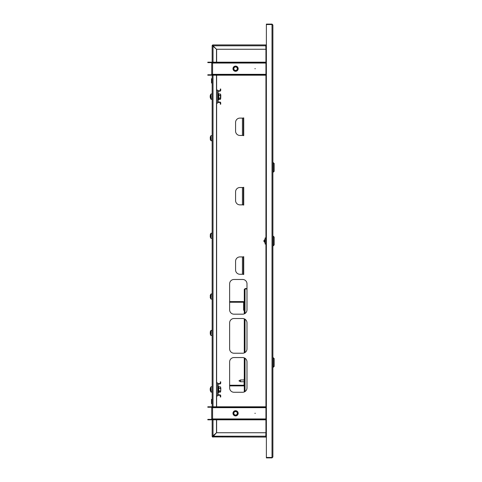 <?xml version="1.0" encoding="UTF-8"?>
<svg xmlns="http://www.w3.org/2000/svg" width="482" height="482" viewBox="0 0 482 482"><rect width="100%" height="100%" fill="white"/><g stroke="black" fill="none" stroke-linecap="round" stroke-linejoin="round"><path stroke-width="0.72" d="M272.884 24.968L272.017 24.1L272.017 457.466L266.377 457.466L266.377 24.534L272.017 24.534L272.884 24.968L272.884 457.032L272.017 457.466L272.017 457.9L272.884 457.032M266.377 436.21L265.944 436.21L265.944 407.23L212.586 407.23L212.586 407.664L211.719 407.664A0.434 0.434 0 0 0 211.285 407.23L207.814 407.23L207.814 406.796L211.285 406.796A0.868 0.868 0 0 1 212.152 407.664L212.152 74.336A0.868 0.868 0 0 1 211.285 75.204L207.814 75.204L207.814 74.77L211.285 74.77A0.434 0.434 0 0 0 211.719 74.336L212.586 74.336L212.586 74.77L265.944 74.77L265.944 62.624L212.586 62.624L212.586 63.058L211.719 63.058A0.434 0.434 0 0 0 211.285 62.624L207.814 62.624L207.814 62.19L211.285 62.19A0.868 0.868 0 0 1 212.152 63.058L212.152 45.79L213.02 45.796L213.02 44.922L266.377 44.922M265.944 62.624L265.944 45.79L266.377 45.79M212.586 74.77L212.586 75.204L265.944 75.204L265.944 407.23M272.017 457.9L266.377 457.9L266.377 457.466M265.944 432.306L265.811 435.776A0.868 0.868 0 0 0 266.377 436.59M265.944 436.644L265.944 436.234M265.944 45.766L265.944 45.356M212.285 436.21L212.152 436.21A0.868 0.868 0 0 0 213.02 437.078L213.026 436.21L212.285 436.21M212.285 45.79L212.152 45.79A0.868 0.868 0 0 1 213.02 44.922L213.02 45.356A0.434 0.434 0 0 0 212.586 45.79L213.02 45.79L213.02 45.356M242.868 135.454L243.735 135.671L243.735 117.885L242.868 118.102M242.868 274.27L243.735 274.487L243.735 256.701L242.868 256.918M242.868 204.862L243.735 205.079L243.735 187.293L242.868 187.51M229.637 387.926A4.338 4.338 0 0 0 233.975 392.264L242.645 392.264A4.338 4.338 0 0 0 246.989 387.926L246.989 361.904A4.338 4.338 0 0 0 242.645 357.56L233.975 357.56A4.338 4.338 0 0 0 229.637 361.904L229.637 387.926M229.637 348.884A4.338 4.338 0 0 0 233.975 353.222L242.645 353.222A4.338 4.338 0 0 0 246.989 348.884L246.989 322.862A4.338 4.338 0 0 0 242.645 318.518L233.975 318.518A4.338 4.338 0 0 0 229.637 322.862L229.637 348.884M229.637 309.842A4.338 4.338 0 0 0 233.975 314.18L242.645 314.18A4.338 4.338 0 0 0 246.989 309.842L246.989 283.82A4.338 4.338 0 0 0 242.645 279.476L233.975 279.476A4.338 4.338 0 0 0 229.637 283.82L229.637 309.842M216.49 419.81L216.49 432.734L212.586 436.21A0.434 0.434 0 0 0 213.02 436.644L216.496 432.74L265.811 432.74M213.02 436.945L266.377 437.078M216.623 49.26L216.623 62.19M216.623 75.204L216.623 90.098M216.623 103.112L216.623 382.913M216.623 395.927L216.623 406.796M216.623 419.81L216.623 432.74M242.434 256.918L239.916 256.918A4.338 4.338 0 0 0 235.578 261.256L235.578 269.932A4.338 4.338 0 0 0 239.916 274.27L243.386 274.27L243.386 256.918L242.434 256.918L242.434 274.27M242.434 187.51L239.916 187.51A4.338 4.338 0 0 0 235.578 191.848L235.578 200.524A4.338 4.338 0 0 0 239.916 204.862L243.386 204.862L243.386 187.51L242.434 187.51L242.434 204.862M242.434 118.102L239.916 118.102A4.338 4.338 0 0 0 235.578 122.44L235.578 131.116A4.338 4.338 0 0 0 239.916 135.454L243.386 135.454L243.386 118.102L242.434 118.102L242.434 135.454M272.017 24.1L266.377 24.1L266.377 24.534M265.944 49.694L265.811 46.224A0.868 0.868 0 0 1 266.377 45.41M255.315 413.303L254.882 413.303L255.315 413.303M232.975 413.303A2.603 2.603 0 0 1 235.578 410.7A2.603 2.603 0 0 1 238.18 413.303A2.603 2.603 0 0 1 235.578 415.906A2.603 2.603 0 0 1 232.975 413.303M212.152 436.21L212.152 418.942A0.868 0.868 0 0 1 211.285 419.81L207.814 419.81L207.814 419.376L211.285 419.376A0.434 0.434 0 0 0 211.719 418.942L212.586 418.942L212.586 419.376L265.944 419.376M211.719 418.942L211.719 407.664M265.944 419.81L212.586 419.81L212.586 419.376M265.944 406.796L212.586 406.796L212.586 407.23M255.315 68.697L254.882 68.697L255.315 68.697M232.975 68.697A2.603 2.603 0 0 1 235.578 66.094A2.603 2.603 0 0 1 238.18 68.697A2.603 2.603 0 0 1 235.578 71.3A2.603 2.603 0 0 1 232.975 68.697M211.719 74.336L211.719 63.058M265.944 75.204L265.944 74.77M265.944 62.19L212.586 62.19L212.586 62.624M236.505 415.074A2 2 0 0 0 237.349 412.375A2 2 0 0 0 234.65 411.532A2 2 0 0 0 233.806 414.231A2 2 0 0 0 236.505 415.074M234.469 411.194A2.386 2.386 0 0 1 237.692 412.2A2.386 2.386 0 0 1 236.686 415.418A2.386 2.386 0 0 1 233.463 414.412A2.386 2.386 0 0 1 234.469 411.194M236.728 415.496A2.47 2.47 0 0 0 237.771 412.158A2.47 2.47 0 0 0 234.427 411.116A2.47 2.47 0 0 0 233.384 414.454A2.47 2.47 0 0 0 236.728 415.496M236.789 415.611A2.603 2.603 0 0 1 233.27 414.514A2.603 2.603 0 0 1 234.366 411.001A2.603 2.603 0 0 1 238.18 413.303M234.77 411.767A1.735 1.735 0 0 0 234.041 414.11A1.735 1.735 0 0 0 236.385 414.839A1.735 1.735 0 0 0 237.114 412.502A1.735 1.735 0 0 0 234.77 411.767M234.36 67.106A2 2 0 0 0 233.987 69.908A2 2 0 0 0 236.795 70.282A2 2 0 0 0 237.168 67.48A2 2 0 0 0 234.36 67.106M237.03 70.589A2.386 2.386 0 0 1 233.68 70.143A2.386 2.386 0 0 1 234.125 66.799A2.386 2.386 0 0 1 237.475 67.245A2.386 2.386 0 0 1 237.03 70.589M234.077 66.733A2.47 2.47 0 0 0 233.613 70.197A2.47 2.47 0 0 0 237.078 70.661A2.47 2.47 0 0 0 237.542 67.191A2.47 2.47 0 0 0 234.077 66.733M237.156 70.764A2.603 2.603 0 0 1 233.511 70.276A2.603 2.603 0 0 1 233.999 66.624A2.603 2.603 0 0 1 237.644 67.112A2.603 2.603 0 0 1 237.156 70.764M236.632 70.071A1.735 1.735 0 0 0 236.957 67.643A1.735 1.735 0 0 0 234.523 67.317A1.735 1.735 0 0 0 234.198 69.751A1.735 1.735 0 0 0 236.632 70.071M266.377 436.644L265.811 436.644M265.811 45.356L266.377 45.356M265.811 44.922L265.811 46.224M265.811 49.26L216.496 49.26L213.026 45.79L212.152 45.79M265.811 435.776L265.811 437.078M213.02 436.644L213.02 437.078M212.586 45.79L216.49 49.266L216.49 62.19M216.49 75.204L216.49 406.796M211.719 401.506L211.502 403.675L211.502 399.337L211.719 401.506M211.719 399.572L211.719 403.44M211.935 82.777L211.935 78.795L211.935 82.886L211.502 83.012L211.502 78.674L211.719 82.777M264.726 241.434L264.859 239.488M273.318 245.772L274.186 244.904L274.186 237.096L273.318 236.228L273.318 245.772L272.884 245.772M265.076 237.963L265.944 237.963L265.076 237.963L265.076 244.037L265.944 244.037M265.076 239.205L265.076 242.795M273.318 357.692L273.318 367.236L274.186 366.368L274.186 358.56L272.884 357.692M273.318 162.591L273.318 172.134L274.186 171.267L274.186 163.458L272.884 162.591M240.542 381.756L238.939 380.846L240.542 379.937L240.542 381.756L244.061 381.756M218.117 389.51L218.117 394.409A0.434 0.434 0 0 0 218.551 394.842L219.852 394.842A0.868 0.868 0 0 1 220.72 395.71L220.72 397.011L220.286 397.011L220.286 395.71A0.434 0.434 0 0 0 219.852 395.276L218.551 395.276A0.868 0.868 0 0 1 217.683 394.409M217.683 384.431A0.868 0.868 0 0 1 218.551 383.564L219.852 383.564A0.434 0.434 0 0 0 220.286 383.13L220.286 381.828L220.72 381.828L220.72 383.13A0.868 0.868 0 0 1 219.852 383.997L218.551 383.997A0.434 0.434 0 0 0 218.117 384.431L218.117 388.058L217.683 388.058M217.683 390.938L218.117 390.938L218.117 387.902L217.683 387.902M220.72 390.962L220.828 388.359M210.369 390.703L210.369 390.703A4.338 4.338 0 0 0 210.574 391.221A4.338 4.338 0 0 0 211.08 392.167L211.08 391.956M218.701 391.372L218.593 392.583L218.117 392.499M218.864 391.288L218.864 392.125L220.461 392.125L220.461 391.288M210.381 390.733A4.326 4.139 -0 0 1 210.291 390.42A4.338 4.338 0 0 0 210.953 391.866L210.953 386.853A4.338 4.338 0 0 0 210.291 388.299A4.326 4.139 180 0 0 210.206 388.715L210.206 388.896A4.326 4.139 -0 0 1 210.381 388.167A4.29 1.115 27.5 0 1 210.381 387.986A4.326 4.139 180 0 0 210.291 388.299M220.828 388.112L220.72 390.661M210.206 388.896L210.206 389.233A4.326 1.253 180 0 0 210.381 389.456A4.29 3.675 120.2 0 0 210.369 389.751A4.29 3.675 120.2 0 0 210.381 390.04A4.326 1.253 0 0 1 210.206 389.824L210.206 390.004A4.326 4.139 -0 0 0 210.291 390.42M210.291 389.36A4.326 1.253 0 0 0 210.206 389.486L210.266 389.824M218.72 386.793L218.593 392.276L218.701 386.745L220.461 386.871L220.72 387.365M218.864 391.848L220.461 391.848L220.461 390.854L218.864 390.854L218.701 391.974M220.461 391.848L220.461 390.854M218.701 386.745L218.864 388.365L220.461 388.365L220.72 389.613L220.461 386.871M218.701 388.317L218.701 390.932M220.461 388.365L220.569 386.998M220.569 391.721L220.72 391.354M218.701 98.557L218.593 99.768L218.117 99.684M218.864 98.473L218.864 99.31L220.461 99.31L220.461 98.473M220.461 99.31L220.461 98.039L218.864 98.039L218.864 99.033L220.461 99.033L220.72 98.539L220.461 99.033M220.72 98.147L220.828 95.544M210.574 98.406A4.338 4.338 0 0 0 211.08 99.352L211.08 99.141M217.683 91.616A0.868 0.868 0 0 1 218.551 90.749L219.852 90.749A0.434 0.434 0 0 0 220.286 90.315L220.286 89.013L220.72 89.013L220.72 90.315A0.868 0.868 0 0 1 219.852 91.182L218.551 91.182A0.434 0.434 0 0 0 218.117 91.616L218.117 101.594A0.434 0.434 0 0 0 218.551 102.027L219.852 102.027A0.868 0.868 0 0 1 220.72 102.895L220.72 104.196L220.286 104.196L220.286 102.895A0.434 0.434 0 0 0 219.852 102.461L218.551 102.461A0.868 0.868 0 0 1 217.683 101.594M217.683 98.123L218.117 98.123L218.117 95.087L217.683 95.087M210.381 97.918A4.326 4.139 -0 0 1 210.291 97.605A4.338 4.338 0 0 0 210.953 99.051L210.953 94.038A4.338 4.338 0 0 0 210.291 95.484A4.326 4.139 180 0 0 210.206 95.9L210.206 96.081A4.326 4.139 -0 0 1 210.381 95.352A4.29 1.115 27.5 0 1 210.381 95.171A4.326 4.139 180 0 0 210.291 95.484M220.828 95.297L220.72 97.846M210.206 96.081L210.206 96.418A4.326 1.253 180 0 0 210.381 96.641A4.29 3.675 120.2 0 0 210.369 96.936A4.29 3.675 120.2 0 0 210.381 97.225A4.326 1.253 0 0 1 210.206 97.009L210.206 97.189A4.326 4.139 -0 0 0 210.291 97.605M210.291 96.545A4.326 1.253 0 0 0 210.206 96.671L210.266 97.009M218.72 93.978L218.593 99.461L218.701 93.93L220.461 94.056L220.72 94.55M218.701 93.93L218.864 95.55L220.461 95.55L220.461 98.039M218.701 95.502L218.701 98.117M220.461 95.55L220.461 94.056M220.72 96.695L220.569 94.183M220.72 96.798L220.569 98.906M244.278 391.95L244.278 357.879M244.278 352.908L244.278 318.837M244.278 313.866L244.278 289.327L245.013 288.971L244.579 289.327M245.013 288.585L246.989 288.585M245.013 288.893L246.989 288.893M245.013 313.481L245.013 288.971L246.989 288.971M216.599 382.913L216.599 395.927L217.683 395.927L217.683 382.913L216.49 382.913M216.599 90.098L216.599 103.112L217.683 103.112L217.683 90.098L216.49 90.098M229.637 385.238L243.627 385.238A0.434 0.434 0 0 0 244.061 384.805L244.278 377.213M229.637 385.889L243.627 385.889A1.085 1.085 0 0 0 244.278 385.672M212.152 335.568L210.953 335.472L210.953 330.459A4.338 4.338 0 0 0 210.369 331.622L210.369 331.622M210.381 332.658A4.29 3.838 90 0 0 210.381 333.273A4.29 3.838 90 0 1 210.381 332.658L210.206 332.387A4.326 4.326 0 0 1 210.381 331.622M210.381 334.309L210.381 334.309A4.326 4.326 0 0 1 210.206 333.544L210.381 333.273M212.152 330.363L211.146 330.363L210.953 335.472A4.338 4.338 0 0 1 210.369 334.309M212.152 299.129L210.953 299.033L210.953 294.02A4.338 4.338 0 0 0 210.369 295.183L210.369 295.183M210.381 296.219A4.29 3.838 90 0 0 210.381 296.834A4.29 3.838 90 0 1 210.381 296.219L210.206 295.948A4.326 4.326 0 0 1 210.381 295.183M210.381 297.87L210.381 297.87A4.326 4.326 0 0 1 210.206 297.105L210.381 296.834M212.152 293.924L211.146 293.924L210.953 299.033A4.338 4.338 0 0 1 210.369 297.87M229.637 302.244L243.193 302.244A0.434 0.434 0 0 1 243.627 302.678L243.627 310.269L244.278 310.269M229.637 301.593L243.193 301.593A1.085 1.085 0 0 1 244.278 302.678M212.152 238.397L210.953 238.301L210.953 233.288A4.338 4.338 0 0 0 210.369 234.451L210.369 234.451M210.381 235.487A4.29 3.838 90 0 0 210.381 236.102A4.29 3.838 90 0 1 210.381 235.487L210.206 235.216A4.326 4.326 0 0 1 210.381 234.451M210.381 237.138L210.381 237.138A4.326 4.326 0 0 1 210.206 236.373L210.381 236.102M212.152 233.192L211.146 233.192L210.953 238.301A4.338 4.338 0 0 1 210.369 237.138M212.152 140.792L210.953 140.696L210.953 135.683A4.338 4.338 0 0 0 210.369 136.846L210.369 136.846M210.381 137.882A4.29 3.838 90 0 0 210.381 138.497A4.29 3.838 90 0 1 210.381 137.882L210.206 137.611A4.326 4.326 0 0 1 210.381 136.846M210.381 139.533L210.381 139.533A4.326 4.326 0 0 1 210.206 138.768L210.381 138.497M210.953 140.696A4.338 4.338 0 0 1 210.369 139.533M265.931 45.79L213.026 45.79L213.02 62.19M213.02 419.81L213.02 436.21L265.931 436.21M265.944 418.942L212.586 418.942L212.586 407.664L265.944 407.664M265.944 74.336L212.586 74.336L212.586 63.058L265.944 63.058M213.02 406.796L213.02 75.204M212.152 399.373L212.152 403.639M212.152 78.711L212.152 82.976M212.152 392.264L211.273 391.962M218.117 392.191L218.593 392.583M212.152 391.962L211.146 391.962L210.953 386.853M218.117 99.376L218.593 99.768M212.152 99.449L211.273 99.147M212.152 99.147L211.146 99.147L210.953 94.038M245.013 391.565L245.013 358.265M245.013 352.523L245.013 319.223M211.146 140.792L210.953 135.683L212.152 135.587M264.726 242.313C263.594 241.44 263.594 240.56 264.726 239.687M272.884 236.228L273.318 236.228M272.884 367.236L273.318 367.236M272.884 172.134L273.318 172.134M240.542 379.937L244.061 379.937M212.152 386.757L211.146 386.757M218.117 390.661L217.683 390.661M218.593 386.444L218.117 386.528M212.152 93.942L211.146 93.942M218.117 95.243L217.683 95.243M218.117 97.846L217.683 97.846M218.593 93.629L218.117 93.713"/></g></svg>
